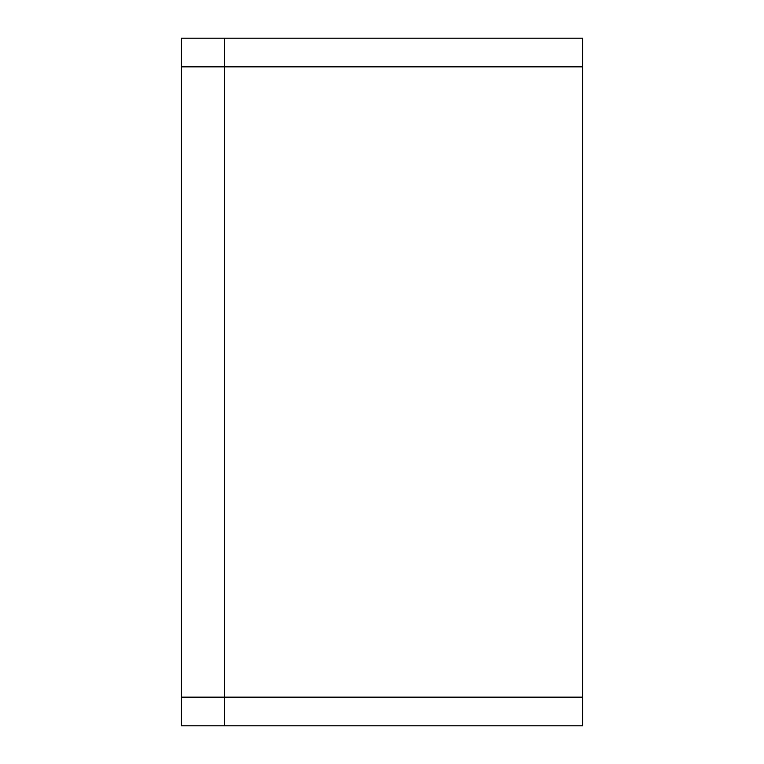 <?xml version="1.0" encoding="UTF-8"?>
<svg xmlns="http://www.w3.org/2000/svg" width="764" height="764" viewBox="0 0 764 764"><rect width="100%" height="100%" fill="white"/><g stroke="black" fill="none" stroke-linecap="round" stroke-linejoin="round"><path stroke-width="1.15" d="M224.425 697.15L224.425 38.2L582.55 38.2L582.55 725.8L224.425 725.8L224.425 697.15L582.55 697.15L582.55 66.85L224.425 66.85L224.425 725.8L582.55 725.8L582.55 697.15L224.425 697.15L224.425 66.85L582.55 66.85L582.55 38.2L224.425 38.2L224.425 66.85L181.45 66.85L181.45 697.15L224.425 697.15L224.425 725.8L181.45 725.8L181.45 38.2L224.425 38.2L224.425 697.15L181.45 697.15L181.45 725.8L224.425 725.8L224.425 697.15M224.425 66.85L224.425 38.2L181.45 38.2L181.45 66.85L224.425 66.85"/></g></svg>
